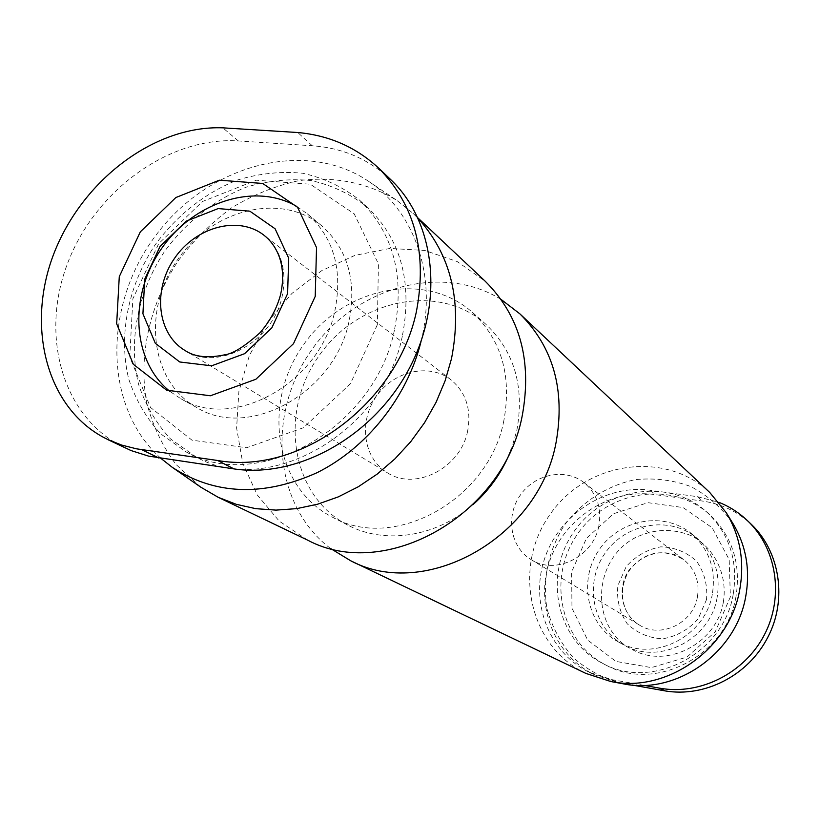 <?xml version="1.0" encoding="UTF-8"?>
<svg xmlns="http://www.w3.org/2000/svg" width="820" height="820" viewBox="0 0 820 820"><rect width="100%" height="100%" fill="white"/><g stroke="black" fill="none" stroke-linecap="round" stroke-linejoin="round"><path stroke-width="0.61" stroke-dasharray="4.1 3.07" d="M643.895 685.356L612.017 679.647L589.313 672.297C548.672 652.751 529.628 601.941 544.757 558.184C559.527 514.314 605.755 484.128 650.209 490.247L697.42 496.674L718.884 502.311M717.11 597.575C710.315 640.061 658.173 665.861 623.528 644.786C592.511 627.823 583.891 583.502 604.852 553.51C625.26 523.139 669.704 515.175 696.723 537.981C714.076 553.479 720.872 573.344 717.11 597.575M296.912 206.548L307.438 213.917C333.853 237.646 342.975 270.036 334.816 311.098C320.026 383.329 233.228 431.269 180.81 398.694L170.129 391.55M390.658 179.559C368.764 159.172 342.647 147.907 312.287 145.765L238.282 140.938C169.125 136.438 95.233 190.445 67.66 263.169C39.606 335.708 62.556 417.698 124.066 447.474M348.961 321.707C334.519 392.862 248.942 439.94 197.066 407.724C150.409 382.11 141.942 310.831 177.12 260.391C211.457 209.387 280.993 191.552 321.727 225.818C347.864 249.29 356.946 281.25 348.961 321.707M377.343 324.72L350.499 383.596L303.502 427.702L246.605 447.74L191.972 440.155L150.511 407.458L129.755 356.997L132.861 298.798L158.701 243.663L202.427 201.525L256.24 180.205L310.308 184.233L354.137 213.753L378.42 263.835L377.343 324.72M394.42 330.122C374.996 427.784 258.802 493.455 186.499 452.117L160.771 433.913C146.38 418.272 135.7 399.976 128.73 379.035C118.111 335.698 128.074 285.965 154.898 245.159C176.443 215.558 205.277 192.751 237.533 179.99C259.438 173.399 281.178 171.154 302.764 173.245C323.705 177.909 342.555 186.806 359.303 199.947C393.251 232.449 404.957 275.848 394.42 330.122M402.302 336.261C383.135 433.052 267.925 498.037 196.072 456.976L170.498 438.895C156.189 423.366 145.55 405.213 138.59 384.426C127.981 341.438 137.801 292.115 164.389 251.668C185.74 222.322 214.348 199.731 246.369 187.124C268.109 180.625 289.696 178.432 311.128 180.543C331.926 185.207 350.652 194.063 367.298 207.122C401.031 239.419 412.696 282.469 402.302 336.261M160.863 458.339C103.299 407.171 102.93 305.44 155.708 235.555C207.706 165.066 304.507 138.037 368.477 181.251C413.926 211.119 436.732 274.546 421.767 338.373L421.029 341.53M200.736 487.141L175.921 464.386C162.37 446.07 152.623 425.467 146.677 402.599C138.108 355.695 149.824 303.871 178.042 261.026C193.428 240.475 211.283 222.743 231.619 207.819C253.001 194.873 275.377 185.822 298.757 180.677C333.935 175.951 368.221 182.706 397.106 200.582L412.88 213.2L418.261 218.571M307.756 540.195L279.261 521.151L257.224 494.921L242.792 463.238L236.611 428.06L238.886 391.478L249.362 355.542L267.382 322.25L291.93 293.427L321.665 270.692L354.957 255.358L389.992 248.429L424.75 250.459L457.17 261.549L485.214 281.239M503.88 420.445C489.058 500.241 393.313 552.311 332.038 516.948C274.874 487.685 262.041 404.116 302.478 346.296C341.807 287.717 424.37 269.524 472.299 312.276C501.43 339.757 511.957 375.816 503.88 420.445M473.273 504.392C436.896 537.018 384.928 544.941 347.7 525.056C291.274 496.182 278.4 413.885 318.16 357.048C356.823 299.454 438.218 281.752 485.512 323.962C514.273 351.073 524.708 386.568 516.826 430.449L511.557 448.53M330.429 548.416C273.859 505.714 266.367 415.186 310.411 351.739C353.686 287.758 440.822 262.072 501.061 299.413M585.849 673.394C529.105 646.601 512.418 568.065 549.338 515.462C585.07 462.049 664.333 449.268 709.792 492.523M622.851 683.747C604.145 678.909 587.632 670.227 573.303 657.712C560.808 643.393 552.014 626.972 546.93 608.45C542.43 579.053 548.16 551.429 564.109 525.589C581.677 501.922 606.923 485.542 635.192 479.659C654.298 477.722 672.779 479.997 690.645 486.475C707.486 495.321 721.538 507.59 732.803 523.293M733.193 594.377C723.711 653.796 651.88 690.881 602.731 663.441C556.514 640.328 543.158 575.62 573.641 532.118C603.212 487.992 668.372 477.096 706.604 511.854C729.513 533.717 738.369 561.218 733.193 594.377M735.981 596.56C726.582 655.651 655.129 692.51 606.205 665.204C560.193 642.203 546.868 577.813 577.188 534.558C606.595 490.667 671.447 479.854 709.505 514.458C732.301 536.218 741.126 563.586 735.981 596.56M730.384 596.837L715.286 631.759L686.965 657.076L651.367 667.603L615.902 661.402L587.653 640.082L571.97 608.163L571.612 571.97L586.402 538.402L613.524 513.73L647.902 502.67L683.08 507.549L712.17 527.762L729.185 559.609L730.384 596.837M712.344 594.008C705.466 636.873 652.874 662.929 617.962 641.691C586.71 624.604 578.059 579.904 599.215 549.646C619.797 518.998 664.6 510.932 691.824 533.912C709.32 549.523 716.157 569.562 712.344 594.008M467.646 431.023C460.696 468.066 415.227 491.272 387.317 472.72C363.424 458.513 358.34 422.167 376.072 396.726C393.395 371.019 429.126 362.635 450.99 379.793C465.996 392.411 471.541 409.487 467.646 431.023M632.025 685.007L617.614 682.383L594.787 674.891C553.879 655.334 534.712 604.688 549.574 561.31C564.508 517.686 610.316 488.146 655.354 494.624L702.197 501.02C721.118 503.654 737.518 511.465 751.407 524.441M598.866 525.845C593.536 556.79 555.242 575.558 531.053 559.578C510.388 547.288 505.356 516.59 520.106 495.434C534.507 474.042 564.959 467.656 583.871 482.498C596.857 493.394 601.859 507.836 598.866 525.845M723.332 602.239C716.834 642.439 668.966 668.197 634.598 650.762C590.133 631.021 590.902 561.362 634.67 537.992C653.519 528.838 672.4 528.07 691.291 535.685C714.589 547.801 727.801 574.789 723.332 602.239M312.287 145.765L297.742 132.512M238.282 140.938L222.835 127.838M450.99 379.793L263.896 235.176C281.362 249.926 287.41 270.508 282.049 296.912C272.517 342.37 217.361 372.167 184.92 350.427L387.317 472.72M697.42 496.674L702.197 501.02M650.209 490.247L655.354 494.624M612.017 679.647L617.614 682.383M697.41 597.052C693.187 623.343 660.459 638.903 639.364 625.014C621.345 614.313 616.568 588.012 629.063 570.105C645.227 551.173 663.544 547.76 683.993 559.886C695.309 569.357 699.788 581.749 697.41 597.052M706.512 599.584L698.148 618.864C688.492 629.719 676.715 636.361 662.816 638.78C648.917 638.144 637.027 633.112 627.156 623.682C619.592 612.284 616.496 599.584 617.88 585.582L626.142 566.712C635.551 556.062 647.082 549.441 660.725 546.837C674.501 547.186 686.442 551.973 696.559 561.177C704.431 572.503 707.752 585.306 706.512 599.584M180.81 398.694L197.066 407.724M307.438 213.917L321.727 225.818M186.499 452.117L196.072 456.976M359.303 199.947L367.298 207.122M368.477 181.251L397.106 200.582M412.88 213.2L418.005 218.017M332.038 516.948L347.7 525.056M472.299 312.276L485.512 323.962M602.731 663.441L606.205 665.204M706.604 511.854L709.505 514.458M617.962 641.691L623.528 644.786M691.824 533.912L696.723 537.981M589.313 672.297L594.766 674.932M531.053 559.578L639.364 625.014C624.645 617.327 615.348 592.389 629.545 570.238C645.125 549.256 671.539 548.99 683.993 559.886L583.871 482.498"/><path stroke-width="1.23" d="M718.884 502.311C729.585 506.596 739.138 512.736 747.553 520.731C776.786 548.447 784.33 596.786 764.312 634.967C744.437 673.23 699.87 695.534 659.7 688.185L664.918 690.87L632.025 685.007M643.895 685.356L659.7 688.185M170.129 391.55C131.856 361.241 128.555 296.184 161.017 249.352C192.977 202.181 254.835 181.784 296.912 206.548M107.44 439.438L131.149 450.6L148.563 456.104L233.946 468.896C297.527 478.49 372.659 436.937 408.503 369.892C444.635 302.959 435.717 222.066 390.658 179.559L378.686 168.11M421.029 341.53C407.386 396.993 366.837 447.997 316.95 472.74C263.24 496.787 215.055 495.013 172.374 467.41L160.863 458.339M418.261 218.571C451.348 255.44 462.439 302.129 451.512 358.617L445.137 380.757L436.096 402.251L424.555 422.71L410.707 441.734L394.83 458.964L377.231 474.073L358.258 486.783L338.26 496.889L317.627 504.197L296.737 508.625L275.991 510.112L255.758 508.666L236.375 504.351L218.192 497.299L200.736 487.141L172.374 467.41M418.005 218.017L485.214 281.239C519.88 315.761 532.252 360.452 522.319 415.309C503.869 515.298 385.164 581.81 307.756 540.195L218.192 497.299M511.557 448.53C503.377 470.29 490.616 488.904 473.273 504.392M501.061 299.413L519.849 313.824C553.295 347.127 565.38 389.971 556.093 442.349C538.863 537.787 425.395 600.814 350.642 560.736L330.429 548.416M519.849 313.824L709.792 492.523L726.243 512.684C740.173 535.839 744.683 561.413 739.783 589.426C729.79 649.081 666.455 693.495 610.592 681.461L585.849 673.394L350.642 560.736M726.243 512.684L732.803 523.293C746.087 545.361 750.402 569.705 745.749 596.335C736.288 653.048 676.111 695.196 622.851 683.747L610.592 681.461M222.835 127.838L297.742 132.512C329.23 135.382 356.208 147.251 378.655 168.141C414.992 205.031 427.558 252.939 416.345 311.887C397.013 403.337 300.284 475.374 217.628 460.491L136.581 448.837L121.565 445.055L107.481 439.356C47.16 410.318 25.563 328.041 53.474 254.661C81.59 180.841 153.955 125.224 222.835 127.838M315.218 296.42L293.498 343.672L255.871 379.26L210.391 395.773L166.634 390.197L133.342 364.295L116.665 323.756L119.279 276.647L140.333 231.834L175.839 197.548L219.329 180.205L262.728 183.465L297.558 207.296L316.53 247.578L315.218 296.42M747.553 520.731L751.428 524.431C779.861 551.501 787.661 599.563 767.745 637.417C748.096 675.639 704.616 697.769 664.918 690.87M233.946 468.896L217.628 460.491M158.988 458.072L141.768 449.647M184.92 350.427C157.102 333.863 152.499 289.962 174.393 258.525C195.806 226.761 238.415 215.209 263.896 235.176C269.985 239.881 274.751 246.174 278.195 254.067C283.125 265.813 283.915 279.384 280.553 294.78C276.709 308.863 269.8 321.573 259.817 332.91C244.534 346.563 232.818 353.861 224.67 354.824C207.747 358.422 194.504 356.956 184.92 350.427M287.605 293.632L271.83 327.846L244.606 353.686L211.632 365.812L179.744 361.979L155.308 343.293L142.926 313.742L144.72 279.22L160.136 246.297L186.232 221.154L218.151 208.587L249.844 211.181L275.1 228.77L288.702 258.177L287.605 293.632"/></g></svg>
